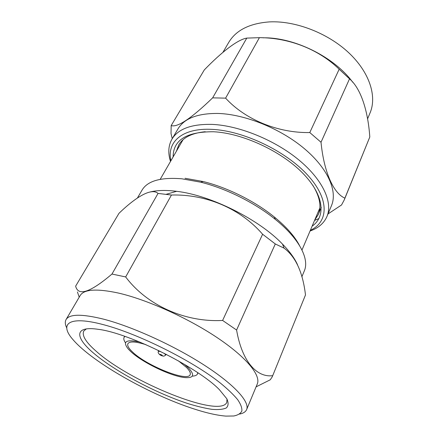<?xml version="1.0" encoding="UTF-8"?>
<svg xmlns="http://www.w3.org/2000/svg" width="438" height="438" viewBox="0 0 438 438"><rect width="100%" height="100%" fill="white"/><g stroke="black" fill="none" stroke-linecap="round" stroke-linejoin="round"><path stroke-width="0.66" d="M173.125 156.908C173.152 139.996 186.632 131.614 213.574 131.756C242.241 133.125 280.818 150.869 302.373 172.796C324.071 194.735 326.217 216.449 312.102 226.2M314.676 220.144L318.273 214.538C321.64 206.561 319.844 196.848 312.891 185.4M310.356 230.311C328.456 221.962 329.809 199.514 307.865 175.337C286.118 151.17 243.506 130.754 212.184 129.38C181.989 127.682 166.664 142.158 170.891 160.779M310.055 231.018C318.338 228.11 323.967 223.276 326.951 216.514C332.951 202.482 323.036 180.007 298.93 160.023C274.872 140.067 239.214 125.569 212.222 124.397C191.543 123.921 178.107 128.86 171.92 139.218C168.318 145.668 167.847 153.076 170.508 161.447M326.951 216.514L331.528 205.515C337.649 191.182 328.007 168.504 304.235 148.542C280.517 128.597 245.203 114.334 218.327 113.458C197.724 113.207 184.267 118.369 177.948 128.947L171.92 139.218M328.029 213.925L341.53 204.984L344.241 199.947L369.798 136.995C368.046 110.978 360.907 88.481 349.524 78.845L339.165 69.22C318.902 49.412 289.244 37.712 259.4 37.668L225.603 98.139L212.644 97.86L246.78 38.106C237.697 39.535 221.54 52.067 204.294 69.927L171.181 125.575C177.472 127.693 191.291 118.457 212.644 97.86M171.181 125.575L171.023 133.513L172.244 138.676M259.4 37.668L246.78 38.106M367.564 118.906L370.094 112.823C377.091 96.311 369.612 72.259 348.582 52.598C327.597 32.954 295.168 20.548 269.386 21.9C249.567 23.389 236.027 30.211 228.767 42.36L222.904 52.357M319.811 208.368L319.565 208.652M301.848 276.849L304.3 270.952C309.622 259.082 299.395 238.721 275.261 219.345C255.058 202.898 226.063 188.439 200.774 182.203L181.885 178.797C160.839 177.105 147.573 180.867 142.076 190.07L137.455 197.949M297.522 264.727C294.599 258.278 289.6 251.412 282.515 244.119C259.011 219.35 210.547 195.184 176.618 191.318L175.014 191.121C165.131 190.021 156.848 190.306 150.163 191.97M239.57 414.069C243.271 413.357 245.625 411.857 246.627 409.574L257.292 383.94C261.053 375.421 246.463 357.205 216.914 337.463C187.437 317.742 146.549 299.45 118.194 293.006C96.601 288.401 83.915 289.272 80.132 295.612L66.078 319.554C64.862 321.733 65.076 324.509 66.735 327.898M246.627 409.574C249.978 402.062 234.587 384.69 204.152 365.068C173.793 345.478 132.101 326.545 103.609 319.165C81.928 313.822 69.418 313.947 66.078 319.554M103.718 324.75C68.229 315.174 58.774 323.95 73.36 340.063C92.944 362.615 150.283 394.835 193.552 408.785C206.32 412.963 217.089 415.399 225.866 416.1L233.739 415.99C237.894 415.175 240.599 413.521 241.853 411.03C242.181 408.052 240.801 404.279 237.708 399.702C233.596 394.715 227.793 389.147 220.292 383.004C192.408 360.797 138.468 333.838 103.718 324.75M158.047 193.421C151.723 187.743 136.683 196.235 118.983 213.311L75.643 286.145C78.156 296.51 90.266 292.48 111.98 274.046L158.047 193.421L171.455 195.03L125.673 276.942L111.98 274.046M79.212 297.183L77.422 291.943M145.98 344.684C135.621 341.465 129.599 341.125 127.912 343.671C127.08 345.538 128.613 348.309 132.522 351.988C146.489 365.725 187.606 382.215 190.152 374.704C190.864 373.116 189.692 370.745 186.648 367.586L178.474 360.885M197.752 372.7L197.5 373.932C196.832 375.295 195.08 376.028 192.249 376.127M93.414 352.984C74.854 337.32 74.011 325.637 98.249 329.327C128.772 332.842 198.283 367.504 219.465 389.765L226.84 398.794C228.652 402.85 228.472 405.906 226.282 407.959C223.057 409.415 218.288 409.869 211.965 409.333C204.935 408.26 196.947 406.349 188.011 403.601C155.906 393.187 114.959 371.408 93.414 352.984M86.308 328.911L83.724 331.112C81.786 335.628 85.99 342.385 96.333 351.375C130.13 381.865 219.892 418.498 226.78 402.434L226.983 399.045M139.645 342.001C125.93 339.127 122.191 341.525 128.438 349.206L130.661 351.451C142.197 362.516 171.855 376.718 185.416 377.611C193.711 378.093 194.811 374.95 188.729 368.188L184.431 364.328M125.52 342.855C123.894 340.534 123.423 338.694 124.107 337.342L124.939 336.4M299.493 245.521C294.714 236.339 286.337 226.846 274.374 217.045C255.042 201.283 227.366 187.486 203.144 181.529L185.039 178.277M272.239 376.817L305.489 294.944L272.239 376.817L270.273 379.784L256.077 386.858M305.489 294.944C302.822 272.348 295.683 256.745 284.065 248.143L275.294 243.955L236.591 330.038C242.011 361.585 256.81 377.72 272.617 375.678M236.591 330.038L222.614 320.446L262.608 234.242C240.331 208.565 206.555 194.111 171.455 195.03M125.673 276.942C146.61 304.941 184.502 322.488 222.614 320.446M275.294 243.955L262.608 234.242M152.046 191.773L152.293 191.499M205.236 131.723C191.904 133.059 183.068 137.472 178.72 144.962L176.41 151.209M182.646 140.39L182.723 140.023M352.76 82.267C334.26 56.973 294.183 37.142 262.986 37.816M225.603 98.139C245.001 119.41 277.807 133.174 309.786 132.55L339.165 69.22M349.524 78.845L321.016 142.257L309.786 132.55M321.016 142.257C324.01 172.791 333.794 193.492 344.898 198.14L369.798 136.995M344.241 199.947L344.898 198.14M314.539 220.467L318.952 218.518M164.48 353.406L165.657 355.037C164.699 355.985 163.692 356.308 162.651 356.023M160.363 354.342C159.24 354.364 159.722 354.846 161.819 355.782C162.947 355.76 162.46 355.278 160.363 354.342M160.368 355.114C158.49 353.751 157.822 352.513 158.359 351.402L160.374 351.358M321.289 207.437L318.273 214.538M183.002 139.771L160.193 179.334M165.712 354.966L166.194 354.276M161.841 355.804L161.485 355.672M197.5 373.932L197.998 372.869M124.107 337.342L124.66 336.302M158.386 351.314L158.649 350.515M176.618 191.318L166.363 194.248M282.515 244.119L284.065 248.143M203.144 181.529L200.774 182.203M274.374 217.045L275.261 219.345M319.844 207.995L301.974 250.021"/></g></svg>
